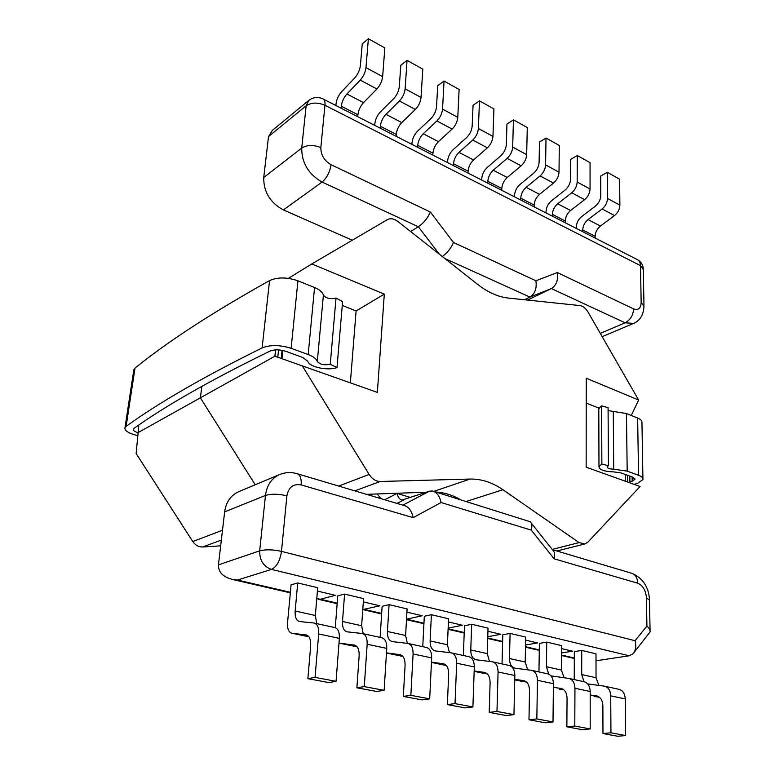 <?xml version="1.0" encoding="UTF-8"?>
<svg xmlns="http://www.w3.org/2000/svg" width="775" height="775" viewBox="0 0 775 775"><rect width="100%" height="100%" fill="white"/><g stroke="black" fill="none" stroke-linecap="round" stroke-linejoin="round"><path stroke-width="1.16" d="M643.977 305.311L643.298 269.593L640.499 265.641C640.363 262.367 639.133 260.264 636.817 259.354L323.553 99.21M263.733 177.504C263.539 191.812 270.088 202.624 283.379 209.928L322.09 182.047C308.479 174.21 301.688 162.886 301.727 148.064L263.733 177.504L268.518 136.594L272.403 130.336L308.779 100.44C313.052 97.214 317.682 96.642 322.652 98.745C324.493 99.355 325.258 101.535 324.957 105.274C317.702 102.213 311.434 102.387 306.135 105.807L301.727 148.064C307.084 144.799 313.449 144.644 320.831 147.608L324.957 105.274L640.499 265.641L641.158 302.473C640.809 308.373 638.3 310.513 633.621 308.905L557.341 272.548C558.378 280.027 556.392 285.365 551.383 288.571L625.115 322.817C630.337 319.968 633.175 315.338 633.621 308.905M557.341 272.548L535.903 280.782C536.949 288.416 534.963 293.841 529.955 297.077L551.383 288.571L527.533 300.08M535.903 280.782L453.491 242.468C451.031 248.233 447.311 252.921 442.322 256.535M453.491 242.468L430.387 212.04C427.567 218.259 423.567 223.171 418.374 226.784L439.338 254.181M308.779 100.44L306.135 105.807L268.518 136.594M524.423 299.751L529.955 297.077L444.879 258.55M410.595 231.512L418.374 226.784L322.09 182.047C326.885 177.921 329.869 172.137 331.022 164.678C324.241 160.706 320.84 155.019 320.831 147.608M283.379 209.928L352.286 240.211M290.383 592.303L237.46 580.049L232.733 579.526C223.026 577.075 218.259 572.183 218.443 564.849L224.643 511.878C226.087 502.045 230.747 495.332 238.603 491.728L279.543 474.562C285.248 472.295 290.974 471.965 296.709 473.583C300.08 474.542 301.572 478.32 301.175 484.918L413.162 517.632C411.651 510.88 408.764 506.898 404.502 505.658L297.571 473.835M279.543 474.562C271.541 478.233 266.842 485.208 265.467 495.467L259.683 550.851C265.593 549.339 272.858 549.514 281.48 551.383C280.037 560.848 276.704 566.854 271.473 569.402L629.174 655.786L596.004 660.784M413.162 517.632L441.091 502.539C439.619 496.087 436.78 492.241 432.586 491.001L429.427 491.185L402.826 505.164M441.091 502.539L531.282 530.139C532.289 526.254 531.921 523.454 530.197 521.749L433.719 491.36M531.282 530.139L554.154 558.814C555.103 554.9 554.677 552.042 552.895 550.25L531.03 522.796M650.07 630.685L649.498 600.15L646.408 597.883L646.912 626.084C649.266 628.176 650.332 630.104 650.099 631.887L633.989 652.569M646.912 626.084L635.093 640.722C636.459 646.282 635.762 650.642 633.01 653.79L629.174 655.786M218.443 564.849L259.683 550.851C259.548 560.325 263.471 566.506 271.473 569.402L237.46 580.049M410.76 497.56L397.091 493.413C397.914 497.163 399.522 499.391 401.905 500.098L429.427 491.185M317.421 591.073L335.372 595.307L320.414 599.249L316.772 598.639M363.32 601.894L379.847 605.788L362.778 609.576L381.629 613.945M406.933 612.163L422.152 615.757L406.526 619.206M448.425 621.938L462.433 625.241L448.153 628.147M487.94 631.257L500.844 634.299L487.766 636.75M525.634 640.131L537.511 642.93L525.537 645.023M561.613 648.617L572.551 651.184L561.575 652.967M501.493 641.652L502.626 641.865M537.104 649.886L539.293 650.109M360.239 80.096C363.456 76.434 365.374 72.278 365.974 67.619L382.637 76.638C382.056 81.268 380.147 85.376 376.912 88.98L360.239 80.096L346.929 93.988L363.514 102.639L376.912 88.98M363.514 102.639C360.375 106.127 358.515 110.166 357.914 114.748L341.3 106.233C341.93 101.622 343.8 97.543 346.929 93.988M357.75 116.686L357.914 114.748M382.637 76.638L384.846 47.943L368.387 38.75L365.974 67.619M341.3 106.233L341.126 108.19M368.387 38.75L362.245 43.884L360.385 65.584C359.774 70.205 357.876 74.323 354.708 77.955L341.581 91.75C338.501 95.277 336.65 99.326 336.021 103.889L335.875 105.507M399.425 100.973C402.68 97.456 404.579 93.407 405.122 88.825L421.038 97.447C420.525 102 418.626 106.01 415.361 109.469L399.425 100.973L385.931 114.312L401.799 122.576L415.361 109.469M401.799 122.576C398.631 125.947 396.771 129.88 396.248 134.385L380.351 126.238C380.912 121.704 382.772 117.732 385.931 114.312M396.112 136.303L396.248 134.385M421.038 97.447L422.801 69.169L407.059 60.373L405.122 88.825M380.351 126.238L380.205 128.166M407.059 60.373L400.811 65.255L399.299 86.645C398.757 91.188 396.877 95.209 393.671 98.696L380.36 111.939C377.241 115.339 375.41 119.282 374.848 123.777L374.722 125.366M436.897 120.939C440.181 117.558 442.07 113.605 442.544 109.091L457.773 117.345C457.318 121.83 455.448 125.734 452.145 129.067L436.897 120.939L423.257 133.755L438.447 141.67L452.145 129.067M438.447 141.67C435.24 144.915 433.409 148.752 432.934 153.179L417.725 145.39C418.219 140.924 420.06 137.049 423.257 133.755M432.828 155.068L432.934 153.179M457.773 117.345L459.12 89.474L444.056 81.046L442.544 109.091M417.725 145.39L417.599 147.289M444.056 81.046L437.72 85.705L436.528 106.795C436.044 111.261 434.184 115.175 430.939 118.546L417.483 131.266C414.334 134.54 412.513 138.386 412.009 142.813L411.912 144.373M587.702 683.918L604.413 686.156C608.288 687.154 610.39 690.389 610.719 695.843L625.241 698.924C624.892 693.509 622.771 690.302 618.876 689.304L605.023 686.292M625.241 698.924L625.638 735.562L617.636 736.25L602.969 733.528L610.952 732.811L610.719 695.843M599.492 697.258L594.648 696.551M594.047 696.434L594.59 696.541M581.696 674.55L581.754 650.419L595.994 653.8L596.043 677.738L581.696 674.55L583.992 681.719M598.92 685.42L596.043 677.738M581.754 650.419L574.343 651.61L574.217 679.597M590.182 694.972L597.196 696.028M602.969 733.528L602.863 705.628C602.543 700.125 600.441 696.88 596.566 695.892L596.498 695.882M625.638 735.562L610.952 732.811M550.957 675.868L568.802 678.416C572.638 679.413 574.692 682.697 574.953 688.268L590.182 691.494C589.891 685.972 587.818 682.707 583.962 681.709L569.412 678.551M590.182 691.494L590.192 728.926L582.238 729.672L566.864 726.814L574.788 726.039L574.953 688.268M563.89 689.847L559.841 689.275M559.25 689.149L559.783 689.266M546.423 666.732L546.743 642.097L561.643 645.643L561.429 670.055L546.423 666.732L548.729 674.163M564.123 677.805L561.429 670.055M546.743 642.097L539.39 643.376L538.954 671.925M553.379 687.338L561.546 688.539M566.864 726.814L567.058 698.314C566.796 692.695 564.752 689.392 560.916 688.403L560.858 688.394M590.192 728.926L574.788 726.039M509.475 658.537L510.095 633.398L525.692 637.098L525.198 662.024L509.475 658.537C509.601 664.01 511.481 667.236 515.113 668.205L531.476 670.307C535.263 671.286 537.249 674.628 537.453 680.324L553.418 683.705C553.195 678.057 551.18 674.744 547.373 673.756L532.076 670.433M553.418 683.705L553.001 721.961L545.116 722.775L528.986 719.772L536.842 718.929L537.453 680.324M526.554 682.097L514.745 679.84M522.825 681.535L523.406 681.651M527.688 669.813L525.198 662.024M510.095 633.398L502.82 634.754L502.035 663.904M514.755 679.346L524.171 680.702M528.986 719.772L529.509 690.641C529.325 684.906 527.339 681.545 523.551 680.566L523.493 680.557M553.001 721.961L536.842 718.929M470.754 649.954L471.694 624.272L488.037 628.157L487.243 653.606L470.754 649.954C470.803 655.543 472.614 658.818 476.189 659.777L492.299 661.782C496.029 662.761 497.947 666.161 498.073 671.973L514.842 675.529C514.687 669.765 512.74 666.393 508.991 665.415L492.89 661.918M514.842 675.529L513.961 714.647L506.143 715.528L489.199 712.38L496.969 711.46L498.073 671.973M487.378 673.959L474.155 671.353L485.228 673.669M484.646 673.553L485.169 673.659M489.509 661.433L487.243 653.606M471.694 624.272L464.496 625.735L463.353 655.485M474.174 670.947L484.956 672.467M489.199 712.38L490.1 682.591C489.984 676.72 488.076 673.31 484.356 672.342L484.288 672.332M513.961 714.647L496.969 711.46M430.115 640.935L431.404 614.701L448.56 618.779L447.427 644.771L430.115 640.935C430.077 646.65 431.811 649.983 435.317 650.932L451.137 652.831C454.789 653.8 456.63 657.258 456.669 663.206L474.31 666.946C474.242 661.046 472.363 657.617 468.681 656.648L451.718 652.957M474.31 666.946L472.905 706.955L465.194 707.914L447.369 704.601L455.032 703.613L456.669 663.206M446.216 665.425L431.452 662.422L445.16 665.289M444.588 665.173L445.102 665.279M449.452 652.627L447.427 644.771M431.404 614.701L424.312 616.261L422.753 646.66M431.462 662.141L443.765 663.826M447.369 704.601L448.677 674.124C448.647 668.127 446.817 664.65 443.164 663.691L443.106 663.681M472.905 706.955L455.032 703.613M387.413 631.47L389.089 604.655L407.108 608.937L405.606 635.5L387.413 631.47C387.287 637.302 388.934 640.692 392.353 641.623L407.834 643.415C411.399 644.364 413.153 647.881 413.094 653.974L431.675 657.907C431.685 651.882 429.892 648.384 426.289 647.435L408.396 643.541M431.675 657.907L429.689 698.866L422.104 699.912L403.329 696.415L410.857 695.33L413.094 653.974M407.369 643.366L405.606 635.5M389.089 604.655L382.123 606.321L380.118 637.399M386.473 652.87L400.423 654.73M403.329 696.415L405.083 665.221C405.151 659.089 403.407 655.543 399.842 654.604L399.784 654.594M429.689 698.866L410.857 695.33M342.492 621.502L344.584 594.086L363.552 598.591L361.634 625.754L342.492 621.502C342.259 627.469 343.809 630.918 347.132 631.838L362.206 633.504C365.674 634.434 367.321 638.009 367.166 644.238L386.754 648.384C386.87 642.223 385.165 638.668 381.658 637.728L362.758 633.621M386.754 648.384L384.138 690.331L376.698 691.465L356.887 687.793L364.269 686.611L367.166 644.238M363.194 633.717L361.634 625.754M357.149 646.873L339.004 643.085M344.584 594.086L337.764 595.868L335.275 627.653M339.537 643.192L354.785 645.149M356.887 687.793L359.145 655.834C359.319 649.557 357.672 645.953 354.214 645.023L354.156 645.013M384.138 690.331L364.269 686.611M295.159 611.01L297.726 582.955L317.702 587.692L315.338 615.486L295.159 611.01C294.829 617.113 296.263 620.61 299.46 621.521L314.069 623.032C317.421 623.943 318.961 627.585 318.69 633.969L339.373 638.348C339.595 632.032 338.007 628.418 334.606 627.498L314.602 623.148M339.373 638.348L336.059 681.322L328.784 682.562L307.869 678.677L315.057 677.389L318.69 633.969M316.713 623.604L315.338 615.486M291.826 633.214L308.905 636.788L291.826 633.214C288.629 632.313 287.205 628.787 287.554 622.635L291.08 584.873L297.726 582.955M291.875 633.223L306.638 635.045M307.869 678.677L310.668 645.933C310.959 639.501 309.428 635.829 306.086 634.919L306.038 634.919M336.059 681.322L315.057 677.389M472.769 140.052C476.073 136.787 477.942 132.942 478.369 128.495L492.958 136.4C492.551 140.808 490.701 144.625 487.378 147.841L472.769 140.052L458.994 152.375L473.554 159.96L487.378 147.841M473.554 159.96C470.328 163.089 468.507 166.828 468.09 171.197L453.511 163.728C453.947 159.33 455.778 155.542 458.994 152.375M468.013 173.057L468.09 171.197M492.958 136.4L493.917 108.917L479.483 100.857L478.369 128.495M453.511 163.728L453.414 165.598M479.483 100.857L473.06 105.284L472.169 126.083C471.743 130.481 469.902 134.298 466.627 137.543L453.046 149.788C449.868 152.937 448.057 156.695 447.621 161.045L447.543 162.595M507.131 158.371C510.463 155.223 512.314 151.454 512.682 147.085L526.671 154.661C526.322 159.011 524.481 162.731 521.139 165.831L507.131 158.371L493.258 170.219L507.228 177.494L521.139 165.831M507.228 177.494C503.973 180.517 502.171 184.169 501.812 188.47L487.824 181.302C488.202 176.981 490.013 173.28 493.258 170.219M501.754 190.301L501.812 188.47M526.671 154.661L527.281 127.575L513.438 119.834L512.682 147.085M487.824 181.302L487.756 183.152M513.438 119.834L506.947 124.068L506.337 144.567C505.959 148.897 504.128 152.627 500.844 155.756L487.155 167.536C483.949 170.587 482.157 174.249 481.769 178.541L481.711 180.062M540.088 175.925C543.44 172.893 545.271 169.221 545.59 164.91L559.007 172.186C558.707 176.458 556.886 180.091 553.534 183.084L540.088 175.925L526.128 187.347L539.536 194.331L553.534 183.084M539.536 194.331C536.271 197.247 534.488 200.822 534.169 205.055L520.742 198.167C521.071 193.915 522.873 190.301 526.128 187.347M534.13 206.857L534.169 205.055M559.007 172.186L559.298 145.468L546.017 138.037L545.59 164.91M520.742 198.167L520.693 199.989M546.017 138.037L539.468 142.077L539.1 162.295C538.78 166.557 536.959 170.2 533.655 173.222L519.88 184.576C516.663 187.521 514.891 191.105 514.542 195.329L514.503 196.821M571.717 192.781C575.079 189.846 576.9 186.262 577.172 182.018L590.056 189.003C589.804 193.217 587.993 196.763 584.631 199.659L571.717 192.781L557.69 203.786L570.574 210.5L584.631 199.659M570.574 210.5C567.3 213.319 565.527 216.816 565.256 220.982L552.352 214.365C552.643 210.17 554.425 206.644 557.69 203.786M565.246 222.764L565.256 220.982M590.056 189.003L590.046 162.653L577.288 155.523L577.172 182.018M552.352 214.365L552.333 216.157M577.288 155.523L570.691 159.379L570.555 179.316C570.284 183.52 568.482 187.075 565.169 190.001L551.316 200.948C548.09 203.786 546.327 207.293 546.036 211.449L546.007 212.931M602.107 208.969C605.478 206.131 607.271 202.624 607.503 198.458L619.884 205.162C619.671 209.308 617.888 212.786 614.517 215.576L602.107 208.969L588.031 219.587L600.412 226.038L614.517 215.576M600.412 226.038C597.128 228.77 595.374 232.19 595.142 236.297L582.732 229.933C582.984 225.806 584.747 222.357 588.031 219.587M595.152 238.051L595.142 236.297M619.884 205.162L619.603 179.18L607.329 172.321L607.503 198.458M582.732 229.933L582.732 231.706M607.329 172.321L600.702 176.012L600.78 195.678C600.548 199.814 598.765 203.292 595.442 206.111L581.541 216.68C578.305 219.432 576.552 222.861 576.3 226.959L576.3 228.412M222.493 530.236L192.772 541.541L136.129 453.52L138.841 425.01M220.672 545.833L202.633 546.976L221.34 540.078M192.772 541.541C195.348 545.251 198.632 547.072 202.633 546.976M631.267 415.468L638.648 400.045L588.002 312.025C585.687 308.198 582.974 306.048 579.865 305.563L508.293 298.065C498.16 296.941 487.94 292.388 477.642 284.386L397.856 221.466C394.029 218.618 390.532 218.017 387.345 219.654L311.821 263.936L384.303 294.122L377.357 392.392L274.902 356.209L200.376 397.827L201.868 386.308L200.376 397.827L255.227 484.762L200.376 397.827L137.679 432.838M638.648 400.045L586.249 378.219L586.152 467.18L640.063 486.497L587.896 542.151L584.931 543.943L579.09 542.597L552.226 549.407M302.017 365.412L369.132 474.455L338.627 486.061M354.785 490.866L380.254 481.478C375.865 481.401 372.155 479.057 369.132 474.455M380.254 481.478L470.115 479.047L433.806 491.379M466.23 501.473L502.946 489.732C492.348 482.428 481.411 478.863 470.115 479.047M502.946 489.732L579.09 542.597M586.22 403.058L598.978 408.173M625.289 481.198L625.202 474.426M629.736 476.073L629.823 482.825M629.823 476.102L629.91 482.854M384.303 294.122L356.103 310.969L342.269 305.437M311.821 263.936L288.397 278.341M282.817 350.465L281.964 358.718M275.018 356.403L275.716 349.864M350.368 382.724L356.103 310.969M274.902 356.209L275.571 349.864M435.938 492.048C444.366 492.522 452.59 495.08 460.592 499.72M426.424 492.212L366.43 494.334M598.794 409.665L598.794 408.687L601.623 405.858L608.075 407.669L608.433 465.688L601.865 464.002L601.623 405.858M608.094 410.605L626.471 413.53L637.641 418.045C640.847 419.391 642.281 420.961 641.952 422.762L642.921 478.543M634.144 484.375L637.873 483.154L642.94 479.57C643.279 477.952 641.816 476.518 638.552 475.278L627.178 471.123L613.713 469.195C609.46 469.049 607.271 468.265 607.145 466.821L608.433 465.688M601.865 464.002L598.978 466.54C599.278 469.805 604.229 471.597 613.839 471.907L621.133 472.953L632.497 477.071L634.909 479.415L629.901 482.108M629.813 482.137L628.825 482.467M137.718 432.586C134.55 431.578 133.058 430.454 133.232 429.214L133.833 428.468C166.189 405.393 211.604 379.595 270.058 351.075C274.524 349.36 279.765 349.438 285.762 351.308L302.773 357.478L307.762 361.218C309.099 367.021 327.718 371.022 336.989 367.592L330.247 364.298C324.144 365.412 319.833 364.463 317.304 361.47C316.403 358.825 313.362 356.519 308.188 354.553L291.129 348.324C280.017 344.846 270.349 344.71 262.115 347.907C203.622 376.863 158.284 403.029 126.112 426.395L124.949 427.858C124.62 430.367 127.672 432.634 134.114 434.659L137.572 435.666M330.247 364.298L336.021 298.055L342.589 301.62L336.989 367.592M133.746 370.314L135.015 368.115C167.08 342.017 211.933 312.838 269.564 280.589C277.663 277.014 287.118 277.092 297.939 280.812L314.553 287.525C319.591 289.637 322.536 292.146 323.398 295.043C325.829 298.317 330.043 299.324 336.021 298.055M600.286 333.376L625.115 322.817L633.65 323.388C640.043 320.666 643.492 314.95 643.986 306.261L641.158 302.473M430.387 212.04L331.022 164.678M224.643 511.878L265.467 495.467C271.298 493.675 278.438 493.801 286.895 495.845C288.571 487.155 293.328 483.513 301.175 484.918M635.093 640.722L281.48 551.383L286.895 495.845M631.315 573.151C635.306 574.391 637.457 577.753 637.786 583.236C642.901 585.464 645.778 590.337 646.408 597.883M554.154 558.814L637.786 583.236M397.032 503.44L403.63 499.991M397.091 493.413L384.71 499.768M381.155 498.712L377.105 493.956M337.193 603.134L320.414 599.249M381.658 613.432L364.55 609.47M423.954 623.216L406.575 619.196M464.235 632.536L448.124 628.806M502.636 641.429L487.737 637.98M539.293 649.915L525.498 646.718M574.314 658.014L561.555 655.069M386.463 653.015L402.884 656.444L386.463 653.005M627.692 482.06L627.614 475.298M282.09 350.319L281.248 358.486M278.554 349.883L277.77 357.323M613.257 411.506L613.713 469.195M626.471 413.53L627.178 471.123M637.641 418.045L638.552 475.278M632.119 476.935L632.187 481.353M317.304 361.47L323.398 295.043M308.188 354.553L314.553 287.525M291.129 348.324L297.939 280.812M262.115 347.907L269.564 280.589M126.112 426.395L135.015 368.115M643.279 268.586C642.93 264.856 641.177 261.989 638.019 259.983M649.489 599.608C648.636 586.966 642.892 578.247 632.255 573.452M631.17 573.122L552.449 549.688M318.573 599.366L337.154 603.667M406.507 619.69L423.935 623.72M448.095 629.31L464.215 633.03M487.717 638.464L502.181 641.807M525.489 647.202L537.802 650.041M561.555 655.534L574.314 658.479M232.733 579.526L290.334 592.846M602.175 336.66L633.65 323.388M596.566 695.892L597.137 696.008M560.916 688.403L561.488 688.529M523.348 681.642L514.745 679.849M523.551 680.566L524.113 680.683M484.356 672.342L484.898 672.448M443.164 663.691L443.707 663.807M399.842 654.604L400.375 654.71M357.159 646.883L339.479 643.182M354.214 645.023L354.727 645.129M306.086 634.919L306.59 635.025M556.847 551.006L584.931 543.943M634.899 478.863L634.909 479.415M598.794 408.687L598.978 466.54M124.949 427.858L133.843 369.733"/></g></svg>
